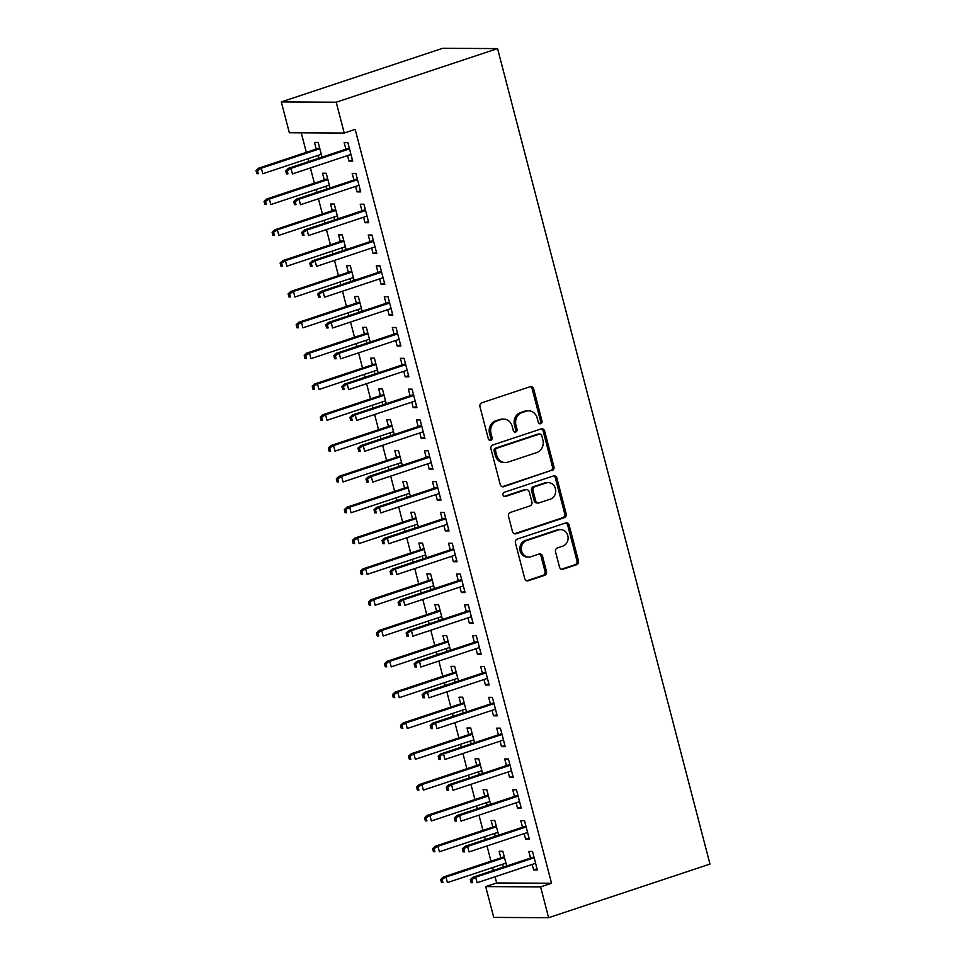 <?xml version="1.0" encoding="UTF-8"?>
<svg xmlns="http://www.w3.org/2000/svg" width="966" height="966" viewBox="0 0 966 966"><rect width="100%" height="100%" fill="white"/><g stroke="black" fill="none" stroke-linecap="round" stroke-linejoin="round"><path stroke-width="1.45" d="M540.682 423.724A2.21 1.956 90.3 0 0 542.011 420.983L533.643 388.839A3.152 2.801 90.3 0 0 530.165 386.702L481.853 402.762A3.152 2.801 90.3 0 0 479.957 406.674L488.325 438.818A2.21 1.956 90.3 0 0 492.08 437.574L490.994 433.408A10.095 8.948 90.3 0 1 497.067 420.874L501.088 419.534A10.095 8.948 90.3 0 1 503.672 419.123A10.095 8.948 90.3 0 1 512.209 426.368L513.284 430.522A2.21 1.956 90.3 0 0 517.052 429.278L515.965 425.112A10.095 8.948 90.3 0 1 522.026 412.579L526.059 411.238A10.095 8.948 90.3 0 1 528.631 410.828A10.095 8.948 90.3 0 1 537.168 418.073L538.255 422.227A2.21 1.956 90.3 0 0 540.682 423.724M539.378 423.639A2.21 1.956 90.3 0 0 540.525 420.971L532.157 388.827A3.152 2.801 90.3 0 0 530.225 386.678M489.448 440.23A2.21 1.956 90.3 0 0 490.595 437.562L489.52 433.408L490.994 433.408M514.419 431.935A2.21 1.956 90.3 0 0 515.566 429.266L514.48 425.112L515.965 425.112M559.507 567.102A3.152 2.801 90.3 0 0 562.985 569.24L576.545 564.736A3.152 2.801 90.3 0 0 578.441 560.811L569.143 525.118A3.152 2.801 90.3 0 0 565.665 522.98L517.341 539.04A3.152 2.801 90.3 0 0 515.446 542.964L524.743 578.658A3.152 2.801 90.3 0 0 528.221 580.795L544.595 575.35A3.152 2.801 90.3 0 0 546.49 571.437L542.518 556.15A3.152 2.801 90.3 0 0 539.04 554.025L530.926 556.718A8.44 7.487 90.3 0 1 528.764 557.068A8.44 7.487 90.3 0 1 521.399 549.811A8.44 7.487 90.3 0 1 526.699 540.537L558.517 529.96A8.44 7.487 90.3 0 1 560.666 529.622A8.44 7.487 90.3 0 1 568.032 536.867A8.44 7.487 90.3 0 1 562.731 546.152L557.43 547.915A3.152 2.801 90.3 0 0 555.535 551.827L559.507 567.102M551.538 883.25L355.174 129.396L344.234 133.042L289.341 132.753L281.311 101.925L442.67 48.3L497.562 48.59L709.974 864.075L548.628 917.7L540.598 886.885L551.538 883.25L496.645 882.96L485.705 886.595L540.598 886.885M344.234 133.042L336.204 102.215L497.562 48.59M552.033 470.647A3.152 2.801 90.3 0 0 553.929 466.735L544.631 431.041A3.152 2.801 90.3 0 0 541.153 428.904L492.841 444.964A3.152 2.801 90.3 0 0 490.945 448.876L500.243 484.582A3.152 2.801 90.3 0 0 503.709 486.707L550.548 470.647A3.152 2.801 90.3 0 0 552.443 466.723L543.146 431.029A3.152 2.801 90.3 0 0 541.226 428.88M556.887 478.073L566.185 513.779A3.152 2.801 90.3 0 1 564.289 517.691L515.965 533.751A3.152 2.801 90.3 0 1 512.499 531.614L508.514 516.339A3.152 2.801 90.3 0 1 510.41 512.427L530.008 505.906A3.152 2.801 90.3 0 0 531.904 501.994L529.259 491.863A3.152 2.801 90.3 0 0 525.794 489.726L505.387 496.512A2.21 1.956 90.3 0 1 504.288 492.274L553.409 475.948A3.152 2.801 90.3 0 1 556.887 478.073L555.402 478.073L564.699 513.767L566.185 513.779M524.164 833.622L525.589 839.092L529.308 839.116L524.49 820.629L520.771 820.605L522.509 827.234M498.637 835.167L494.809 820.472L491.102 820.448L492.829 827.077M494.495 833.465L495.232 836.302M508.104 771.979L509.541 777.461L513.248 777.473L508.43 758.986L504.723 758.962L506.45 765.603M482.589 773.537L478.762 758.829L475.043 758.805L476.769 765.446M478.436 771.822L479.172 774.66M492.056 710.336L493.481 715.818L497.188 715.842L492.37 697.343L488.663 697.331L490.39 703.96M466.53 711.894L462.702 697.186L458.995 697.174L460.722 703.803M462.376 710.179L463.125 713.029M475.996 648.693L477.421 654.175L481.14 654.199L476.323 635.713L472.603 635.688L474.342 642.318M450.47 650.251L446.642 635.556L442.935 635.531L444.662 642.161M446.328 648.548L447.065 651.386M459.937 587.062L461.374 592.544L465.081 592.556L460.263 574.07L456.556 574.045L458.282 580.687M434.422 588.608L430.595 573.913L426.875 573.889L428.602 580.53M430.268 586.905L431.005 589.743M443.889 525.419L445.314 530.902L449.021 530.926L444.203 512.427L440.496 512.415L442.223 519.044M418.363 526.977L414.535 512.27L410.828 512.258L412.554 518.887M414.209 525.263L414.957 528.112M427.829 463.777L429.254 469.259L432.973 469.283L428.155 450.796L424.436 450.772L426.175 457.401M402.303 465.334L398.475 450.639L394.768 450.615L396.495 457.244M398.161 463.632L398.898 466.469M411.77 402.146L413.207 407.628L416.914 407.64L412.096 389.153L408.389 389.129L410.115 395.77M386.255 403.691L382.427 388.996L378.708 388.972L380.435 395.613M382.101 401.989L382.838 404.826M395.722 340.503L397.147 345.985L400.854 346.009L396.036 327.51L392.329 327.498L394.056 334.127M370.195 342.061L366.368 327.353L362.661 327.341L364.387 333.97M366.042 340.346L366.79 343.196M379.662 278.86L381.087 284.342L384.806 284.366L379.988 265.879L376.269 265.855L378.008 272.484M354.136 280.418L350.308 265.722L346.601 265.698L348.328 272.327M349.994 278.715L350.73 281.553M363.602 217.229L365.039 222.711L368.746 222.723L363.928 204.237L360.221 204.212L361.948 210.854M338.088 218.775L334.26 204.08L330.541 204.055L332.268 210.697M333.934 217.072L334.671 219.91M347.555 155.586L348.98 161.068L352.687 161.093L347.869 142.594L344.162 142.582L345.888 149.211M322.028 157.144L318.2 142.437L314.493 142.425L316.22 149.054M317.874 155.429L318.623 158.279M301.247 132.813L306.331 152.338M307.997 158.714L308.734 161.564M310.4 167.939L314.361 183.154M316.015 189.541L316.763 192.379M318.418 198.755L322.39 213.981M324.045 220.357L324.793 223.194M326.448 229.582L330.42 244.796M332.075 251.172L332.811 254.022M334.478 260.397L338.438 275.612M340.104 282L340.841 284.837M342.507 291.213L346.468 306.439M348.134 312.815L348.871 315.653M350.537 322.04L354.498 337.255M356.164 343.63L356.901 346.48M358.567 352.856L362.528 368.07M364.182 374.458L364.931 377.295M366.585 383.671L370.558 398.898M372.212 405.273L372.961 408.111M374.615 414.499L378.587 429.713M380.242 436.089L380.978 438.938M382.645 445.314L386.605 460.528M388.272 466.916L389.008 469.754M390.675 476.129L394.635 491.356M396.301 497.731L397.038 500.569M398.704 506.957L402.665 522.171M404.331 528.547L405.068 531.397M406.734 537.772L410.695 552.987M412.349 559.374L413.098 562.212M414.752 568.588L418.725 583.814M420.379 590.19L421.128 593.027M422.782 599.415L426.755 614.63M428.409 621.005L429.145 623.855M430.812 630.23L434.772 645.457M436.439 651.833L437.175 654.67M438.842 661.046L442.802 676.272M444.469 682.648L445.205 685.486M446.872 691.873L450.832 707.088M452.499 713.463L453.235 716.313M454.901 722.689L458.862 737.915M460.516 744.291L461.265 747.129M462.919 753.504L466.892 768.731M468.546 775.106L469.295 777.944M470.949 784.332L474.922 799.546M476.576 805.922L477.313 808.771M478.979 815.147L482.94 830.374M484.606 836.749L485.343 839.587M487.009 845.962L490.97 861.189M492.636 867.565L493.372 870.402M495.039 876.79L496.645 882.96M330.058 187.959L326.23 173.264L322.523 173.24L324.25 179.869M325.904 186.245L326.653 189.094M355.585 186.402L357.009 191.884L360.716 191.908L355.899 173.421L352.192 173.397L353.918 180.026M346.106 249.602L342.278 234.895L338.571 234.883L340.298 241.512M341.964 247.888L342.701 250.737M371.632 248.045L373.057 253.527L376.776 253.551L371.958 235.052L368.251 235.04L369.978 241.669M362.165 311.233L358.338 296.538L354.631 296.514L356.357 303.155M358.024 309.531L358.76 312.368M387.692 309.688L389.117 315.17L392.824 315.182L388.006 296.695L384.299 296.671L386.026 303.312M378.225 372.876L374.397 358.181L370.69 358.157L372.417 364.786M374.071 371.173L374.82 374.011M403.752 371.318L405.177 376.8L408.884 376.825L404.066 358.338L400.359 358.314L402.085 364.943M394.273 434.519L390.445 419.812L386.738 419.799L388.465 426.429M390.131 432.804L390.868 435.654M419.799 432.961L421.224 438.443L424.943 438.467L420.125 419.969L416.418 419.956L418.145 426.586M410.333 496.15L406.505 481.454L402.798 481.43L404.525 488.072M406.191 494.447L406.928 497.285M435.859 494.604L437.284 500.086L440.991 500.098L436.173 481.611L432.466 481.587L434.193 488.228M426.392 557.793L422.565 543.097L418.858 543.073L420.584 549.702M422.239 556.09L422.987 558.928M451.919 556.235L453.344 561.717L457.051 561.741L452.233 543.254L448.526 543.23L450.253 549.859M442.44 619.435L438.612 604.728L434.905 604.716L436.632 611.345M438.298 617.721L439.035 620.57M467.967 617.878L469.391 623.36L473.111 623.384L468.293 604.885L464.586 604.873L466.312 611.502M458.5 681.078L454.672 666.371L450.965 666.347L452.692 672.988M454.358 679.364L455.095 682.201M484.026 679.521L485.451 685.003L489.158 685.015L484.34 666.528L480.633 666.504L482.36 673.145M474.56 742.709L470.732 728.014L467.025 727.99L468.752 734.619M470.406 741.007L471.154 743.844M500.086 741.151L501.511 746.633L505.218 746.658L500.4 728.171L496.693 728.147L498.42 734.776M490.607 804.352L486.779 789.645L483.072 789.633L484.799 796.262M486.466 802.637L487.202 805.487M516.134 802.794L517.559 808.276L521.278 808.3L516.46 789.802L512.753 789.79L514.48 796.419M506.667 865.995L502.839 851.288L499.132 851.263L500.859 857.905M502.525 864.28L503.262 867.118M532.194 864.437L533.618 869.919L537.325 869.931L532.508 851.444L528.8 851.42L530.527 858.062M548.628 917.7L493.735 917.41L485.705 886.595M336.204 102.215L281.311 101.925M348.98 161.068L352.385 159.933M357.009 191.884L360.415 190.761M365.039 222.711L368.444 221.576M373.057 253.527L376.474 252.392M381.087 284.342L384.504 283.219M389.117 315.17L392.522 314.035M397.147 345.985L400.552 344.85M405.177 376.8L408.582 375.677M413.207 407.628L416.612 406.493M421.224 438.443L424.642 437.308M429.254 469.259L432.671 468.136M437.284 500.086L440.689 498.951M445.314 530.902L448.719 529.766M453.344 561.717L456.749 560.594M461.374 592.544L464.779 591.409M469.391 623.36L472.809 622.225M477.421 654.175L480.839 653.052M485.451 685.003L488.856 683.868M493.481 715.818L496.886 714.683M501.511 746.633L504.916 745.51M509.541 777.461L512.946 776.326M517.559 808.276L520.976 807.141M525.589 839.092L529.006 837.969M533.618 869.919L537.024 868.784M528.631 410.828L527.146 410.816A10.095 8.948 90.3 0 0 524.574 411.238L526.059 411.238M514.48 425.112A10.095 8.948 90.3 0 1 520.553 412.567L524.574 411.238M503.672 419.123L502.187 419.123A10.095 8.948 90.3 0 0 499.615 419.534L501.088 419.534M489.52 433.408A10.095 8.948 90.3 0 1 495.582 420.874L499.615 419.534M502.163 486.719A3.152 2.801 90.3 0 0 502.235 486.707L550.548 470.647M541.745 435.618A2.21 1.956 90.3 0 0 539.306 434.12L496.898 448.212A2.21 1.956 90.3 0 0 495.57 450.953L496.717 455.348A10.095 8.948 90.3 0 0 505.242 462.581A10.095 8.948 90.3 0 0 507.826 462.171L536.818 452.535A10.095 8.948 90.3 0 0 542.88 440.001L541.745 435.618M539.873 434.024L538.388 434.024A2.21 1.956 90.3 0 0 537.82 434.108L539.306 434.12M505.242 462.581L503.769 462.569A10.095 8.948 90.3 0 1 495.232 455.336L494.085 450.953A2.21 1.956 90.3 0 1 495.413 448.212L537.82 434.108M514.419 533.763A3.152 2.801 90.3 0 0 514.48 533.739L562.804 517.679A3.152 2.801 90.3 0 0 564.699 513.767M526.603 489.593L525.118 489.593A3.152 2.801 90.3 0 0 524.309 489.714L504.095 496.439M550.342 499.156A8.44 7.487 90.3 0 0 555.643 489.871A8.44 7.487 90.3 0 0 548.277 482.626A8.44 7.487 90.3 0 0 546.128 482.964L534.923 486.695A3.152 2.801 90.3 0 0 533.027 490.607L535.659 500.738A3.152 2.801 90.3 0 0 539.137 502.875L550.342 499.156M548.277 482.626L546.792 482.614A8.44 7.487 90.3 0 0 544.643 482.964L546.128 482.964M538.328 503.008L536.842 502.996A3.152 2.801 90.3 0 1 534.174 500.738L531.542 490.607A3.152 2.801 90.3 0 1 533.437 486.683L544.643 482.964M555.402 478.073A3.152 2.801 90.3 0 0 553.47 475.924M560.666 529.622L559.181 529.61A8.44 7.487 90.3 0 0 557.032 529.96L558.517 529.96M528.764 557.068L527.279 557.056A8.44 7.487 90.3 0 1 519.913 549.811A8.44 7.487 90.3 0 1 525.226 540.525L557.032 529.96M526.675 580.808A3.152 2.801 90.3 0 0 526.736 580.783L543.109 575.338A3.152 2.801 90.3 0 0 545.005 571.425L541.032 556.15A3.152 2.801 90.3 0 0 539.1 554.001M561.439 569.252A3.152 2.801 90.3 0 0 561.5 569.228L575.06 564.724A3.152 2.801 90.3 0 0 576.956 560.811L567.658 525.106A3.152 2.801 90.3 0 0 565.726 522.968M256.026 170.596L256.823 173.687L258.308 173.687L257.511 170.608L256.026 170.596L258.659 168.181L261.339 168.193L262.776 173.747L321.292 154.294M258.308 173.687L256.823 173.687M257.511 170.608L261.339 168.193L319.843 148.752M258.659 168.181L319.625 147.919M349.294 148.076L288.339 168.338L291.007 168.35L349.511 148.909M287.18 170.765L285.695 170.753L286.504 173.844L287.977 173.844L287.18 170.765L291.007 168.35L292.457 173.904L350.96 154.451M287.977 173.844L286.504 173.844M288.339 168.338L285.695 170.753M264.056 201.423L264.853 204.502L266.338 204.514L265.529 201.423L264.056 201.423L266.688 199.008L269.357 199.02L270.806 204.563L329.309 185.122M266.338 204.514L264.853 204.502M265.529 201.423L269.357 199.02L327.872 179.567M266.688 199.008L327.655 178.746M272.074 232.238L272.883 235.318L274.368 235.33L273.559 232.251L272.074 232.238L274.718 229.823L277.387 229.836L278.836 235.378L337.339 215.937M274.368 235.33L272.883 235.318M273.559 232.251L277.387 229.836L335.902 210.395M274.718 229.823L335.685 209.562M357.323 178.891L296.369 199.165L299.037 199.177L357.541 179.724M295.21 201.58L293.724 201.58L294.521 204.659L296.007 204.671L295.21 201.58L299.037 199.177L300.474 204.72L358.99 185.279M296.007 204.671L294.521 204.659M296.369 199.165L293.724 201.58M365.353 209.719L304.387 229.98L307.067 229.993L365.571 210.552M303.239 232.408L301.754 232.395L302.551 235.475L304.036 235.487L303.239 232.408L307.067 229.993L308.504 235.535L367.02 216.094M304.036 235.487L302.551 235.475M304.387 229.98L301.754 232.395M280.104 263.054L280.913 266.145L282.398 266.145L281.589 263.066L280.104 263.054L282.748 260.639L285.417 260.651L286.866 266.205L345.369 246.753M282.398 266.145L280.913 266.145M281.589 263.066L285.417 260.651L343.92 241.21M282.748 260.639L343.715 240.377M288.134 293.881L288.931 296.96L290.416 296.973L289.619 293.881L288.134 293.881L290.778 291.466L293.447 291.478L294.896 297.021L353.399 277.58M290.416 296.973L288.931 296.96M289.619 293.881L293.447 291.478L351.95 272.026M290.778 291.466L351.733 271.204M373.383 240.534L312.416 260.796L315.085 260.808L373.6 241.367M311.257 263.223L309.784 263.211L310.581 266.302L312.066 266.302L311.257 263.223L315.085 260.808L316.534 266.362L375.05 246.91M312.066 266.302L310.581 266.302M312.416 260.796L309.784 263.211M381.413 271.349L320.446 291.623L323.115 291.635L381.63 272.183M319.287 294.038L317.802 294.038L318.611 297.117L320.096 297.13L319.287 294.038L323.115 291.635L324.564 297.178L383.067 277.737M320.096 297.13L318.611 297.117M320.446 291.623L317.802 294.038M296.164 324.697L296.96 327.776L298.446 327.788L297.649 324.709L296.164 324.697L298.808 322.282L301.477 322.294L302.913 327.836L361.429 308.396M298.446 327.788L296.96 327.776M297.649 324.709L301.477 322.294L359.98 302.853M298.808 322.282L359.763 302.02M389.443 302.177L328.476 322.439L331.145 322.451L389.66 303.01M327.317 324.866L325.832 324.854L326.641 327.933L328.126 327.945L327.317 324.866L331.145 322.451L332.594 327.993L391.097 308.552M328.126 327.945L326.641 327.933M328.476 322.439L325.832 324.854M304.193 355.512L304.99 358.603L306.476 358.603L305.679 355.524L304.193 355.512L306.826 353.097L309.506 353.109L310.943 358.664L369.459 339.211M306.476 358.603L304.99 358.603M305.679 355.524L309.506 353.109L368.01 333.668M306.826 353.097L367.792 332.835M397.473 332.992L336.506 353.254L339.175 353.266L397.678 333.825M335.347 355.681L333.862 355.669L334.671 358.76L336.144 358.76L335.347 355.681L339.175 353.266L340.624 358.821L399.127 339.368M336.144 358.76L334.671 358.76M336.506 353.254L333.862 355.669M312.223 386.34L313.02 389.419L314.505 389.431L313.696 386.34L312.223 386.34L314.856 383.925L317.524 383.937L318.973 389.479L377.477 370.038M314.505 389.431L313.02 389.419M313.696 386.34L317.524 383.937L376.04 364.484M314.856 383.925L375.822 363.663M405.491 363.808L344.536 384.082L347.205 384.094L405.708 364.641M343.377 386.497L341.892 386.497L342.689 389.576L344.174 389.588L343.377 386.497L347.205 384.094L348.641 389.636L407.157 370.195M344.174 389.588L342.689 389.576M344.536 384.082L341.892 386.497M320.241 417.155L321.05 420.234L322.535 420.246L321.726 417.167L320.241 417.155L322.885 414.74L325.554 414.752L327.003 420.295L385.506 400.854M322.535 420.246L321.05 420.234M321.726 417.167L325.554 414.752L384.07 395.311M322.885 414.74L383.852 394.478M413.52 394.635L352.554 414.897L355.234 414.909L413.738 395.468M351.407 417.324L349.921 417.312L350.718 420.391L352.204 420.403L351.407 417.324L355.234 414.909L356.671 420.452L415.187 401.011M352.204 420.403L350.718 420.391M352.554 414.897L349.921 417.312M328.271 447.97L329.08 451.062L330.565 451.062L329.756 447.983L328.271 447.97L330.915 445.555L333.584 445.567L335.033 451.122L393.536 431.669M330.565 451.062L329.08 451.062M329.756 447.983L333.584 445.567L392.087 426.127M330.915 445.555L391.882 425.294M421.55 425.451L360.584 445.712L363.252 445.724L421.768 426.284M359.424 448.139L357.951 448.127L358.748 451.219L360.233 451.219L359.424 448.139L363.252 445.724L364.701 451.279L423.217 431.826M360.233 451.219L358.748 451.219M360.584 445.712L357.951 448.127M336.301 478.798L337.098 481.877L338.583 481.889L337.786 478.798L336.301 478.798L338.945 476.383L341.614 476.395L343.063 481.937L401.566 462.497M338.583 481.889L337.098 481.877M337.786 478.798L341.614 476.395L400.117 456.942M338.945 476.383L399.9 456.121M429.58 456.266L368.614 476.54L371.282 476.552L429.798 457.099M367.454 478.955L365.969 478.955L366.778 482.034L368.263 482.046L367.454 478.955L371.282 476.552L372.731 482.094L431.234 462.654M368.263 482.046L366.778 482.034M368.614 476.54L365.969 478.955M344.331 509.613L345.128 512.692L346.613 512.705L345.816 509.625L344.331 509.613L346.975 507.198L349.644 507.21L351.081 512.753L409.596 493.312M346.613 512.705L345.128 512.692M345.816 509.625L349.644 507.21L408.147 487.77M346.975 507.198L407.93 486.936M437.61 487.093L376.643 507.355L379.312 507.367L437.827 487.927M375.484 509.782L373.999 509.77L374.808 512.849L376.293 512.861L375.484 509.782L379.312 507.367L380.761 512.91L439.264 493.469M376.293 512.861L374.808 512.849M376.643 507.355L373.999 509.77M352.361 540.429L353.158 543.52L354.643 543.52L353.846 540.441L352.361 540.429L354.993 538.014L357.674 538.026L359.111 543.58L417.626 524.127M354.643 543.52L353.158 543.52M353.846 540.441L357.674 538.026L416.177 518.585M354.993 538.014L415.96 517.752M445.64 517.909L384.673 538.171L387.342 538.183L445.845 518.742M383.514 540.598L382.029 540.586L382.838 543.677L384.311 543.677L383.514 540.598L387.342 538.183L388.791 543.737L447.294 524.284M384.311 543.677L382.838 543.677M384.673 538.171L382.029 540.586M360.39 571.256L361.187 574.335L362.673 574.347L361.864 571.256L360.39 571.256L363.023 568.841L365.691 568.853L367.14 574.396L425.644 554.955M362.673 574.347L361.187 574.335M361.864 571.256L365.691 568.853L424.207 549.4M363.023 568.841L423.989 548.579M453.658 548.736L392.703 568.998L395.372 569.01L453.875 549.557M391.544 571.413L390.059 571.413L390.856 574.492L392.341 574.504L391.544 571.413L395.372 569.01L396.809 574.553L455.324 555.112M392.341 574.504L390.856 574.492M392.703 568.998L390.059 571.413M368.408 602.072L369.217 605.151L370.702 605.163L369.893 602.084L368.408 602.072L371.053 599.657L373.721 599.669L375.17 605.223L433.674 585.77M370.702 605.163L369.217 605.151M369.893 602.084L373.721 599.669L432.237 580.228M371.053 599.657L432.019 579.395M461.688 579.552L400.721 599.814L403.402 599.826L461.905 580.385M399.574 602.241L398.089 602.229L398.886 605.308L400.371 605.32L399.574 602.241L403.402 599.826L404.839 605.368L463.354 585.927M400.371 605.32L398.886 605.308M400.721 599.814L398.089 602.229M376.438 632.887L377.247 635.978L378.732 635.978L377.923 632.899L376.438 632.887L379.083 630.472L381.751 630.484L383.2 636.039L441.704 616.586M378.732 635.978L377.247 635.978M377.923 632.899L381.751 630.484L440.255 611.043M379.083 630.472L440.049 610.21M469.718 610.367L408.751 630.629L411.419 630.641L469.935 611.2M407.592 633.056L406.118 633.044L406.915 636.135L408.401 636.135L407.592 633.056L411.419 630.641L412.868 636.196L471.384 616.743M408.401 636.135L406.915 636.135M408.751 630.629L406.118 633.044M384.468 663.714L385.277 666.794L386.75 666.806L385.953 663.714L384.468 663.714L387.112 661.299L389.781 661.312L391.23 666.854L449.733 647.413M386.75 666.806L385.277 666.794M385.953 663.714L389.781 661.312L448.284 641.859M387.112 661.299L448.067 641.038M477.747 641.195L416.781 661.456L419.449 661.468L477.965 642.016M415.621 663.871L414.136 663.871L414.945 666.951L416.431 666.963L415.621 663.871L419.449 661.468L420.898 667.011L479.402 647.57M416.431 666.963L414.945 666.951M416.781 661.456L414.136 663.871M392.498 694.53L393.295 697.609L394.78 697.621L393.983 694.542L392.498 694.53L395.142 692.115L397.811 692.127L399.248 697.681L457.763 678.229M394.78 697.621L393.295 697.609M393.983 694.542L397.811 692.127L456.314 672.686M395.142 692.115L456.097 671.853M485.777 672.01L424.811 692.272L427.479 692.284L485.995 672.843M423.651 694.699L422.166 694.687L422.975 697.766L424.46 697.778L423.651 694.699L427.479 692.284L428.928 697.826L487.432 678.386M424.46 697.778L422.975 697.766M424.811 692.272L422.166 694.687M400.528 725.345L401.325 728.436L402.81 728.436L402.013 725.357L400.528 725.345L403.16 722.93L405.841 722.942L407.278 728.497L465.793 709.044M402.81 728.436L401.325 728.436M402.013 725.357L405.841 722.942L464.344 703.502M403.16 722.93L464.127 702.668M493.807 702.825L432.84 723.087L435.509 723.099L494.012 703.659M431.681 725.514L430.196 725.502L431.005 728.593L432.478 728.593L431.681 725.514L435.509 723.099L436.958 728.654L495.461 709.201M432.478 728.593L431.005 728.593M432.84 723.087L430.196 725.502M408.558 756.173L409.355 759.252L410.84 759.264L410.031 756.173L408.558 756.173L411.19 753.758L413.859 753.77L415.308 759.312L473.811 739.871M410.84 759.264L409.355 759.252M410.031 756.173L413.859 753.77L472.374 734.317M411.19 753.758L472.157 733.496M501.825 733.653L440.87 753.915L443.539 753.927L502.042 734.474M439.711 756.33L438.226 756.33L439.023 759.409L440.508 759.421L439.711 756.33L443.539 753.927L444.976 759.469L503.491 740.028M440.508 759.421L439.023 759.409M440.87 753.915L438.226 756.33M416.575 786.988L417.384 790.067L418.87 790.079L418.061 787L416.575 786.988L419.22 784.573L421.888 784.585L423.337 790.14L481.841 770.687M418.87 790.079L417.384 790.067M418.061 787L421.888 784.585L480.404 765.144M419.22 784.573L480.187 764.311M509.855 764.468L448.888 784.73L451.569 784.742L510.072 765.301M447.741 787.157L446.256 787.145L447.053 790.224L448.538 790.236L447.741 787.157L451.569 784.742L453.006 790.285L511.521 770.844M448.538 790.236L447.053 790.224M448.888 784.73L446.256 787.145M424.605 817.804L425.414 820.895L426.9 820.895L426.091 817.816L424.605 817.804L427.25 815.389L429.918 815.401L431.367 820.955L489.871 801.502M426.9 820.895L425.414 820.895M426.091 817.816L429.918 815.401L488.422 795.96M427.25 815.389L488.216 795.127M517.885 795.284L456.918 815.545L459.587 815.558L518.102 796.117M455.759 817.973L454.286 817.961L455.083 821.052L456.568 821.052L455.759 817.973L459.587 815.558L461.036 821.112L519.551 801.659M456.568 821.052L455.083 821.052M456.918 815.545L454.286 817.961M432.635 848.631L433.444 851.71L434.917 851.722L434.12 848.631L432.635 848.631L435.28 846.216L437.948 846.228L439.397 851.77L497.901 832.33M434.917 851.722L433.444 851.71M434.12 848.631L437.948 846.228L496.452 826.775M435.28 846.216L496.234 825.954M525.915 826.111L464.948 846.373L467.616 846.385L526.132 826.932M463.789 848.788L462.303 848.788L463.112 851.867L464.598 851.879L463.789 848.788L467.616 846.385L469.065 851.927L527.569 832.487M464.598 851.879L463.112 851.867M464.948 846.373L462.303 848.788M440.665 879.446L441.462 882.526L442.947 882.538L442.15 879.458L440.665 879.446L443.309 877.031L445.978 877.043L447.415 882.598L505.93 863.145M442.947 882.538L441.462 882.526M442.15 879.458L445.978 877.043L504.481 857.603M443.309 877.031L504.264 856.77M533.944 856.927L472.978 877.188L475.646 877.2L534.162 857.76M471.819 879.615L470.333 879.603L471.142 882.683L472.628 882.695L471.819 879.615L475.646 877.2L477.095 882.743L535.599 863.302M472.628 882.695L471.142 882.683M472.978 877.188L470.333 879.603M540.525 420.971L542.011 420.983M490.595 437.562L492.08 437.574M515.566 429.266L517.052 429.278M520.553 412.567L522.026 412.579M495.582 420.874L497.067 420.874M532.157 388.827L533.643 388.839M502.235 486.707L503.709 486.707M543.146 431.029L544.631 431.041M552.443 466.723L553.929 466.735M495.413 448.212L496.898 448.212M494.085 450.953L495.57 450.953M495.232 455.336L496.717 455.348M562.804 517.679L564.289 517.691M514.48 533.739L515.965 533.751M524.309 489.714L525.794 489.726M504.264 496.5L505.387 496.512M533.437 486.683L534.923 486.695M531.542 490.607L533.027 490.607M534.174 500.738L535.659 500.738M525.226 540.525L526.699 540.537M541.032 556.15L542.518 556.15M545.005 571.425L546.49 571.437M543.109 575.338L544.595 575.35M526.736 580.783L528.221 580.795M567.658 525.106L569.143 525.118M576.956 560.811L578.441 560.811M575.06 564.724L576.545 564.736M561.5 569.228L562.985 569.24"/></g></svg>
